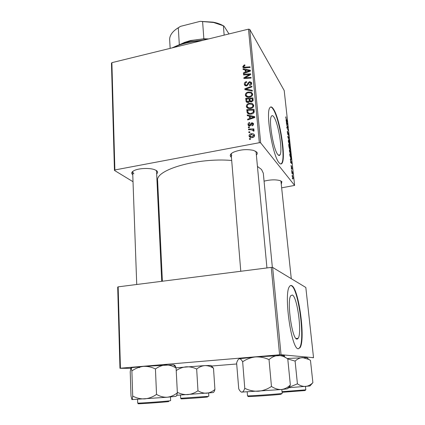 <?xml version="1.0" encoding="UTF-8"?>
<svg xmlns="http://www.w3.org/2000/svg" width="425" height="425" viewBox="0 0 425 425"><rect width="100%" height="100%" fill="white"/><g stroke="black" fill="none" stroke-linecap="round" stroke-linejoin="round"><path stroke-width="0.64" d="M296.905 339.086L298.201 338.284C302.148 332.669 297.208 296.544 292.342 295.014L290.764 295.71C286.652 300.783 292.081 339.389 296.905 339.086M298.329 348.776L300.087 347.608C305.681 339.378 298.738 288.4 291.784 285.68C290.902 285.191 290.121 285.51 289.436 286.631C283.517 293.739 291.465 349.812 298.329 348.776M298.414 348.787L299.678 347.645C305.288 339.416 298.355 288.442 291.38 285.728L290.658 285.504M273.907 117.024C278.396 123.202 282.88 151.087 279.99 154.897C279.438 155.794 278.699 155.662 277.791 154.493C273.36 149.568 268.403 119.77 271.432 116.222C272.064 115.239 272.892 115.51 273.907 117.024M279.023 162.674C280.293 164.252 281.313 164.411 282.088 163.152C286.168 157.601 279.884 118.246 273.461 109.039C271.968 106.755 270.762 106.33 269.832 107.759C265.466 112.763 272.717 156.044 279.023 162.674M280.893 163.997L281.717 163.216C285.812 157.664 279.528 118.315 273.089 109.113C272.175 107.706 271.352 106.999 270.619 106.994M132.765 174.728C130.953 173.288 131.5 171.859 134.406 170.436C139.118 168.167 149.839 167.79 154.679 169.708L156.458 170.59C157.872 171.636 157.941 172.725 156.66 173.857M161.723 281.313L156.512 170.627L156.543 171.317L156.14 170.388M231.434 157.335L230.881 156.878C229.553 155.391 230.371 153.855 233.336 152.278C239.902 149.579 246.659 148.957 253.608 150.413L256.769 152.107C257.518 153.037 257.391 154.02 256.371 155.051M266.942 267.947L256.116 152.299L255.531 151.167M264.068 181.167C270.162 179.642 275.469 179.451 279.985 180.583L281.871 181.65L281.414 183.738M291.274 278.678L280.92 180.96M162.393 281.228L157.627 180.758C154.998 169.931 197.2 157.457 231.689 160.469M257.438 166.419L261.524 169.485L263.303 173.182L272.351 267.421M260.668 142.869L259.335 142.71L248.482 29.155L249.757 29.415L260.668 142.869L294.621 185.417L281.833 187.792M259.335 142.71L114.883 169.958L114.447 170.414L133.014 181.714M157.739 196.759L158.408 197.163M114.447 170.414L111.467 63.298L111.876 62.666L114.883 169.958M250.787 108.439C248.917 108.848 247.504 108.37 246.537 107.004L246.357 106.314C246.516 104.683 247.472 103.684 249.231 103.323L252.487 103.599L253.768 105.405C253.603 107.095 252.609 108.109 250.787 108.439M249.337 116.121L247.302 115.674L247.233 114.899L254.734 116.647L254.814 117.528L247.69 119.93L247.621 119.207L249.565 118.58L249.337 116.121L250.314 117.412M242.749 66.704L244.168 65.004L244.811 64.919L244.965 65.588L244.348 65.662L243.621 66.778L244.97 67.161L250.022 66.826L250.086 67.522L244.858 67.873L242.856 67.139L242.749 66.704L243.398 67.692M246.612 85.861L244.524 84.936L244.343 84.208C244.295 82.795 245.028 81.929 246.542 81.616L246.691 82.291L245.666 82.7L245.172 84.076L245.294 84.596L246.479 85.175L247.084 84.862L248.12 82.779L249.597 81.653L251.494 82.45L251.658 83.119C251.69 84.352 251.063 85.154 249.783 85.531L249.486 84.878L250.824 83.279L250.713 82.811L249.703 82.338L246.612 85.861M252.312 91.056L244.928 89.638L244.848 88.745L251.85 86.174L251.919 86.881L245.91 89.085L252.243 90.297L252.312 91.056M249.73 97.086C247.865 97.506 246.452 97.038 245.501 95.678L245.326 95.009C245.485 93.394 246.436 92.4 248.184 92.034L251.425 92.283L252.694 94.063C252.53 95.737 251.542 96.746 249.73 97.086M250.511 139.315L249.459 139.347L249.39 138.614L250.442 138.566L250.511 139.315M248.482 29.155L111.876 62.666M248.365 102.51L246.112 101.575L245.719 98.297L252.965 97.936L253.098 100.651L251.563 101.931L249.73 101.357L248.365 102.51M245.082 69.875L243.095 69.498L243.026 68.754L250.346 70.237L250.426 71.081L243.467 73.567L243.403 72.877L245.299 72.223L245.082 69.875L246.059 71.363M247.956 74.704L243.594 74.954L243.53 74.253L250.681 73.812L250.75 74.545L244.938 77.78L251.021 77.382L251.085 78.083L243.918 78.519L243.849 77.791L249.65 74.545L247.956 74.704M248.014 124.552C247.961 123.441 248.503 122.751 249.634 122.469L249.889 123.154L248.673 124.456L249.565 125.242L251.86 122.671L253.358 123.351L253.497 123.893C253.566 124.913 253.082 125.566 252.052 125.858L251.892 125.152L252.838 123.988L252.041 123.372L250.612 125.402L249.693 125.954L248.189 125.237L248.014 124.552L249.13 125.965M247.207 112.731L246.75 109.634L254.038 109.315L254.192 111.934C253.73 113.146 252.827 113.847 251.478 114.038C249.645 114.447 248.221 114.012 247.207 112.731L247.674 113.348M252.519 137.546C251.09 137.87 249.985 137.509 249.209 136.468L249.05 135.894C249.103 134.709 249.751 133.992 250.989 133.748C252.45 133.402 253.592 133.748 254.41 134.783L254.575 135.41C254.49 136.622 253.805 137.333 252.519 137.546M249.895 132.558L248.843 132.589L248.774 131.862L249.826 131.814L249.895 132.558M250.723 129.742L248.588 129.784L248.519 129.051L253.868 128.876L253.938 129.614L252.827 129.641L254.07 130.39L253.98 131.128L253.125 130.996L253.215 130.427L250.723 129.742M249.443 127.654L248.397 127.686L248.327 126.963L249.374 126.91L249.443 127.654M291.385 169.177L291.316 168.566L291.385 169.177M291.837 173.299L291.768 172.688L291.837 173.299M289.398 151.114L289.441 149.855L289.765 149.972L290.44 151.608L290.785 154.886L289.398 151.114M290.28 159.056L291.917 163.673L290.673 162.642L290.604 162.031L290.95 162.339L290.28 159.056M288.931 146.678L288.681 144.378L290.121 147.31L290.302 149.956L289.723 148.617L289.531 148.941L288.931 146.678M287.879 137.052L287.799 136.298L289.043 137.466L289.106 138.056L288.044 137.062L289.489 141.552L287.879 137.052M285.913 116.891L285.897 117.842L287.327 121.8L286.264 119.531L285.706 116.928M286.519 124.599L287.906 127.091L287.975 127.702L287.008 127.521L288.299 130.677L286.854 127.627L286.785 127.011L287.746 127.181L286.519 124.599M294.621 185.417L284.203 90.52L249.757 29.415M286.014 119.967L287.651 124.796L286.392 123.425L286.328 122.841L286.678 123.239L286.014 119.967M287.358 132.409L287.358 131.192L287.624 131.362L287.874 134.188L288.256 132.823L288.766 136.069L288.325 133.423L287.948 134.799L287.358 132.409M288.357 141.557L288.394 140.33L288.724 140.468L289.398 142.131L289.749 145.371L288.357 141.557M291.247 165.49L291.205 166.69L291.497 167.7L291.704 166.563L292.113 169.224L291.794 167.195L291.518 168.311L291.051 165.527M289.914 155.672L289.723 153.956L291.162 156.825L291.322 159.646L289.914 155.672M292.118 176.04L292.347 175.084L293.144 178.798L292.118 176.04M291.577 170.94L291.507 170.324L292.554 172.327L292.74 174.165L291.577 170.94M292.453 178.978L292.389 178.362L292.453 178.978M236.688 363.981L211.209 366.058M271.246 267.399L272.643 267.426L281.037 354.71L279.597 354.785L271.246 267.399L118.155 286.848L120.434 368.204L119.956 368.289L130.698 368.326M131.298 368.332L131.883 370.919L132.706 396.063C132.504 398.315 132.255 399.495 131.952 399.606L131.001 396.015L130.225 371.795L130.927 367.88L131.304 368.342L131.909 367.625L143.453 366.382C147.618 366.175 151.613 367.041 155.438 368.98C158.642 366.589 162.074 365.25 165.729 364.953C169.352 364.947 172.805 365.973 176.088 368.034L177.363 392.796C174.319 395.282 170.946 396.759 167.253 397.226L175.849 396.355C176.428 396.233 176.933 395.048 177.363 392.796M119.956 368.289L117.693 287.098L118.155 286.848M279.597 354.785L120.434 368.204M281.037 354.71L313.533 357.68L305.825 287.47L272.643 267.426M139.735 367.54C138.486 367.513 138.311 367.418 139.214 367.243M312.763 357.776L313.533 357.68M132.998 171.222L132.674 172.183L133.886 173.814M231.583 153.372L231.211 154.588L231.784 155.725M244.524 84.942L244.858 85.425M286.801 127.176L287.433 127.054M286.822 127.357L287.746 127.181M286.381 123.298L286.678 123.239M287.135 123.229L286.652 121.821L286.827 123.409L287.459 124.127L287.135 123.229M287.103 124.196L287.459 124.127M286.445 123.484L286.827 123.409M285.706 117.204L286.041 117.141M287.305 131.421L287.624 131.362M288.548 137.557L289.043 137.466M288.331 140.542L288.724 140.468M289.351 142.439L288.782 141.047L288.517 141.833L289.595 144.75L289.351 142.439M289.988 149.595L290.344 149.526M289.393 148.676L289.723 148.617M290.02 147.571L289.574 146.662L290.153 149.318L290.02 147.571M289.404 146.317L288.915 145.329L289.568 148.399L289.404 146.317M290.647 162.393L290.95 162.339M291.396 162.169L290.918 160.825L291.098 162.467L291.72 163.025L291.396 162.169M291.237 163.11L291.72 163.025M290.663 162.547L291.098 162.467M291.061 157.096L289.962 154.907L290.939 158.913L291.221 158.69L291.061 157.096M289.377 150.041L289.765 149.972M290.387 151.932L289.823 150.562L289.563 151.385L290.636 154.264L290.387 151.932M293.048 177.634L292.262 175.647L292.862 178.112L293.048 177.634M292.278 172.375L292.554 172.327M249.99 139.331L249.39 138.614M246.957 102.377L245.963 101.017M247.132 102.446L247.037 101.373M246.691 99.641L245.719 98.297M249.746 99.801L250.012 99.785M252.848 99.647L253.125 99.636M250.367 101.878L250.272 100.868M252.179 98.696L249.916 98.807L250.197 100.73L251.467 101.23L252.296 99.907L252.179 98.696L253.151 100.082M253.002 100.916L252.296 99.907M251.898 101.841L251.467 101.23M251.101 101.989L250.426 101.044L251.095 101.989M249.071 98.844L246.627 98.967L246.92 101.161L248.322 101.798L249.209 100.348L249.071 98.844L250.059 100.242M250.277 101.841L249.209 100.348M248.752 102.393L248.322 101.798M246.521 96.746L245.326 95.009M246.511 96.672L246.612 95.79L247.525 97.113M248.625 92.666L248.184 92.034M251.68 93.649L252.577 93.962L251.425 92.283M250.925 92.953L248.216 92.74C246.968 93.006 246.282 93.718 246.16 94.881L246.272 95.317C247.079 96.369 248.237 96.719 249.746 96.363C251.021 96.119 251.727 95.402 251.855 94.217L250.925 92.953M252.508 95.168L251.855 94.217M250.171 96.974L249.746 96.363M245.56 89.755L244.848 88.745M246.505 89.941L245.91 89.085M245.438 85.802L244.343 84.208M245.523 85.829L245.586 85.016M246.898 85.786L246.479 85.175M247.515 85.494L247.084 84.862M248.678 83.608L248.12 82.779M250.038 82.312L249.597 81.653M251.063 83.337L251.669 83.374M249.905 85.499L249.486 84.878M250.059 85.452L249.65 84.846M251.478 84.256L250.824 83.279M244.572 65.625L244.168 65.004M244.003 67.857L244.141 67.57M243.578 69.588L243.026 68.754M245.724 70.858L246.017 70.917M243.791 73.456L243.403 72.877M245.666 72.781L245.299 72.223M246.335 72.542L246.309 72.25M248.11 70.513L245.937 70.067L246.112 71.942L249.602 70.736L248.11 70.513M249.937 71.257L249.602 70.736M246.473 72.494L246.112 71.942M243.982 74.927L243.53 74.253M245.374 78.434L244.938 77.78M247.276 78.317L246.813 77.621M244.327 78.498L243.849 77.791M248.142 76.064L247.775 75.507M249.953 75.007L249.65 74.545M250.038 125.848L249.565 125.242M250.452 125.572L250.012 125.003M252.418 123.404L251.86 122.671M253.114 124.174L253.507 124.158M252.37 125.768L251.892 125.152M253.412 124.738L252.838 123.988M249.193 125.975L249.225 125.428M247.929 115.812L247.233 114.899M249.842 116.785L250.267 116.886M248.083 119.797L247.621 119.207M250.001 119.149L249.565 118.58M250.628 118.936L250.596 118.57M252.445 116.87L250.213 116.349L250.399 118.309L253.975 117.146L252.445 116.87M254.368 117.677L253.975 117.146M250.824 118.873L250.399 118.309M248.189 113.698L246.936 111.663M248.12 113.236L248.046 112.423M247.722 110.93L246.75 109.634M253.895 110.962L254.192 110.952M248.37 112.822L249.273 114.065M253.252 110.08L247.663 110.319L248.003 112.338C248.832 113.348 249.98 113.672 251.457 113.31L253.316 112.051L253.252 110.08L254.224 111.419M253.831 112.752L253.316 112.051M251.919 113.932L251.457 113.31M247.562 108.078L246.357 106.314M247.541 107.913L247.621 107.084M249.693 103.966L249.231 103.323M252.684 104.879L253.64 105.219L252.487 103.599M247.695 107.158L248.625 108.46M251.988 104.274L249.262 104.04C248.003 104.295 247.318 105.012 247.196 106.192L247.313 106.638C248.126 107.7 249.289 108.056 250.798 107.711C252.083 107.467 252.795 106.749 252.923 105.559L251.988 104.274M253.592 106.494L252.923 105.559M251.249 108.327L250.798 107.711M250.24 137.392L249.05 135.894M250.235 137.333L250.293 136.675M251.52 134.406L250.989 133.748M253.799 135.145L254.57 135.357M250.113 136.452L251.032 137.604M253.911 135.506L251.138 134.465L249.783 136.053L252.455 136.813L253.911 135.506L254.463 136.202M252.965 137.44L252.455 136.813M249.353 132.573L248.774 131.862M249.103 129.774L248.519 129.051M253.736 131.091L253.433 130.411M253.985 131.113L252.827 129.641M253.635 131.075L253.263 130.597M248.896 127.67L248.327 126.963M172.056 47.903L178.208 45.178C185.714 42.388 193.97 40.768 202.98 40.317M201.105 40.779C192.599 41.379 184.811 42.999 177.735 45.629L172.874 47.701M236.613 363.067C237.341 360.618 238.234 359.189 239.291 358.769L239.806 358.764C240.725 359.029 241.676 360.039 242.654 361.792L244.768 388.296C243.955 390.718 242.999 392.015 241.905 392.19C240.863 392.068 239.806 390.957 238.744 388.859L236.613 363.067M242.654 361.792C246.548 359.109 250.808 357.494 255.436 356.947C260.1 356.708 264.632 357.595 269.025 359.619C271.809 357.138 274.858 355.767 278.168 355.502C280.665 355.481 283.13 356.155 285.552 357.526L287.767 358.87L290.349 384.96C287.72 387.547 284.739 389.066 281.398 389.523L287.268 388.843M269.025 359.619L271.463 386.447C267.431 389.167 263.064 390.766 258.358 391.239C253.613 391.393 249.082 390.41 244.768 388.296M241.464 392.116L281.398 389.523C278.062 389.656 274.747 388.631 271.463 386.447M287.369 388.716C288.474 388.19 289.467 386.936 290.349 384.96M239.291 358.769L255.436 356.947L283.236 355.443C284.718 355.502 284.893 355.656 283.751 355.906M155.438 368.98L156.528 394.411C152.835 396.971 148.888 398.469 144.681 398.9C140.457 399.027 136.468 398.082 132.706 396.063M131.904 399.59L167.253 397.226C163.577 397.391 160.002 396.451 156.528 394.411M176.088 368.034L175.722 367.003C175.217 365.643 174.728 365.006 174.266 365.091L173.411 364.815L175.722 367.003M131.883 370.919C135.458 368.39 139.315 366.881 143.453 366.382L173.411 364.815M130.927 367.88L131.909 367.625M287.778 358.955L295.104 361.091L297.42 383.839L288.203 387.669M295.104 361.091C297.351 358.982 299.832 357.808 302.547 357.574L308.927 359.444L310.478 360.421L312.885 382.633C310.755 384.822 308.322 386.102 305.586 386.474C302.855 386.575 300.135 385.698 297.42 383.839M310.085 385.858L312.885 382.633M287.215 358.509L307.121 357.526M288.113 387.781L309.995 385.974M176.221 370.584C179.276 368.48 182.58 367.221 186.134 366.807C189.778 366.632 193.29 367.375 196.669 369.033C199.235 366.987 202.002 365.84 204.983 365.58L210.949 365.447L213.499 368.22L214.923 389.465C212.473 391.579 209.748 392.833 206.741 393.215C203.75 393.337 200.828 392.519 197.976 390.766C194.788 392.96 191.356 394.246 187.68 394.623C184.062 394.745 180.62 393.975 177.352 392.317M196.669 369.033L197.976 390.766M176.014 367.811L204.983 365.58C207.937 365.574 210.779 366.456 213.499 368.22M176.694 395.298L213.068 392.572C213.775 392.445 214.397 391.409 214.923 389.465M207.586 39.185C201.652 38.972 195.867 39.552 190.235 40.922L180.779 44.269M179.706 44.636L184.519 42.404L190.517 40.534L203.857 38.813L208.691 38.914M170.149 48.37L169.628 39.233C169.835 35.025 172.72 31.2 178.288 27.747L180.519 26.361L200.202 21.34L213.143 22.158C217.244 22.971 220.724 24.22 223.582 25.898M203.857 38.813L202.592 21.558L200.202 21.34M179.329 44.768L178.288 27.747M224.156 35.121L223.38 25.792L224.076 26.196L228.979 33.936M175.833 29.394L180.519 26.361M223.38 25.792L213.594 22.488L202.592 21.558M286.753 123.818L287.141 123.744M287.746 134.343L288.203 134.257M290.881 162.812L291.407 162.722M248.019 90.228L247.403 89.34M248.258 84.58L247.685 83.73M245.406 67.835L244.97 67.161M248.227 71.868L247.86 71.31M250.936 124.844L250.442 124.212M252.62 118.267L252.19 117.693M254.129 112.184L253.353 111.122M247.201 391.94L247.515 395.829C246.404 396.281 278.152 394.113 281.727 393.492L282.189 393.38L281.817 389.486M281.116 394.262C276.813 395 241.873 397.269 248.912 396.366M137.572 399.357L137.7 403.075C136.717 403.453 163.487 401.582 169.341 400.86L170.637 400.647L170.462 396.955M168.762 401.588C161.298 402.507 130.146 404.531 139.937 403.468M282.03 391.685L305.809 389.826L305.49 390.192M305.007 390.554L282.088 392.296M180.498 395.091L180.667 398.289L208.006 396.382L208.824 396.249L208.617 393.061M207.512 397.008C202.135 397.678 174.919 399.473 182.24 398.682M295.981 338.486L298.201 338.284M299.678 347.645L300.087 347.608M279.99 154.897L278.439 155.178M281.717 163.216L282.088 163.152M289.478 144.771L289.197 144.824M291.072 159.056L290.769 159.109M290.514 154.286L290.227 154.339M292.942 178.192L292.66 178.24M246.112 101.575L246.473 102.069M247.228 101.586L247.934 102.563M245.501 95.678L245.985 96.353M251.738 93.771L252.583 94.993M245.528 84.936L246.208 85.914M250.713 82.811L251.552 84.07M243.738 66.953L244.343 67.883M242.856 67.139L243.047 67.432M248.981 125.12L249.65 125.965M252.769 123.723L253.449 124.61M248.189 125.237L248.551 125.699M246.537 107.004L247.079 107.732M252.801 105.092L253.667 106.303M249.209 136.468L249.73 137.1M253.826 135.192L254.517 136.053M178.208 45.178L177.735 45.629M281.69 393.8L282.189 393.38M283.236 355.443L285.552 357.526M231.142 153.76L240.778 271.272M136.733 284.49L132.674 172.183M297.537 338.991L297.468 338.348M305.809 389.826L305.458 386.484M306.717 357.505L308.922 359.444M184.519 42.404L184.057 42.851M213.143 22.158L213.594 22.488"/></g></svg>
